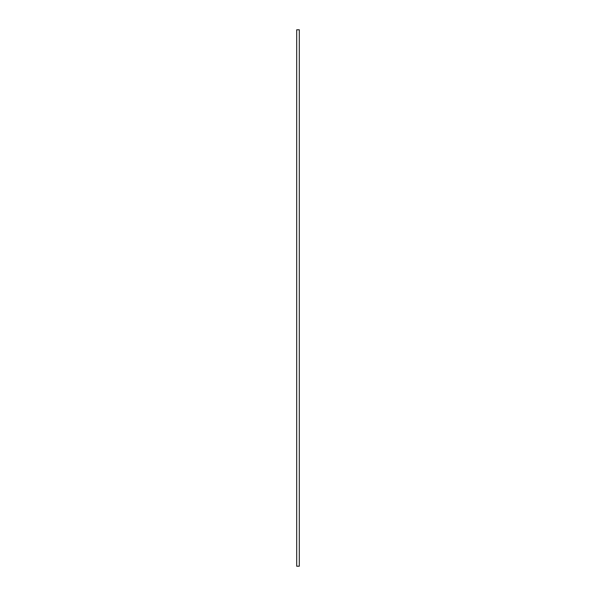 <?xml version="1.0" encoding="UTF-8"?>
<svg xmlns="http://www.w3.org/2000/svg" width="596" height="596" viewBox="0 0 596 596"><rect width="100%" height="100%" fill="white"/><g stroke="black" fill="none" stroke-linecap="round" stroke-linejoin="round"><path stroke-width="0.89" d="M299.304 566.2L299.304 29.8L296.696 29.8L296.696 566.2L299.304 566.2"/></g></svg>

